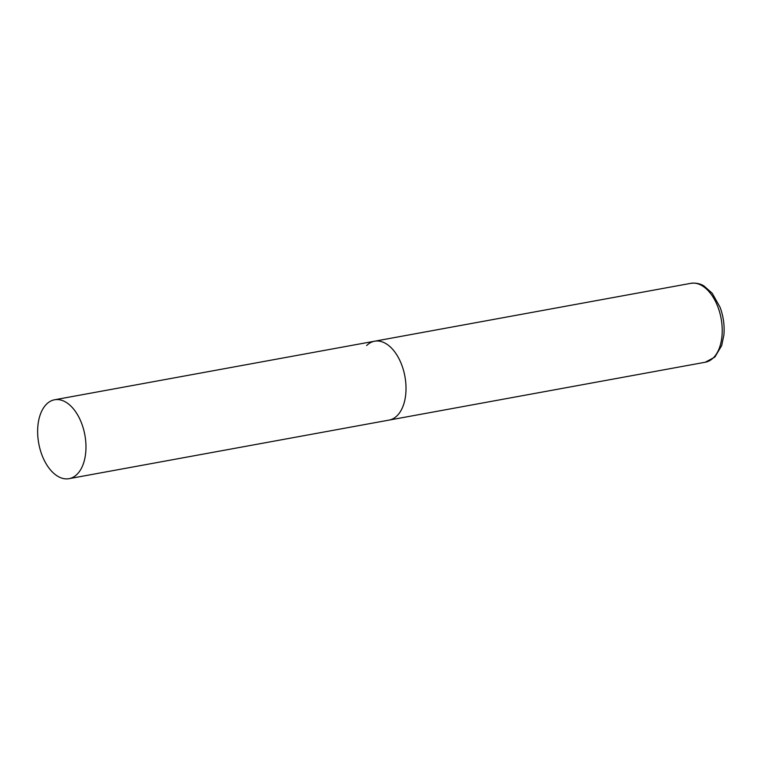 <?xml version="1.0" encoding="UTF-8"?>
<svg xmlns="http://www.w3.org/2000/svg" width="762" height="762" viewBox="0 0 762 762"><rect width="100%" height="100%" fill="white"/><g stroke="black" fill="none" stroke-linecap="round" stroke-linejoin="round"><path stroke-width="1.14" d="M397.107 415.719A40.1 23.441 79.6 0 1 389.077 420.091A40.1 23.441 -100.4 0 0 400.593 362.112A40.1 23.441 -100.4 0 0 374.637 341.205A40.1 23.441 79.6 0 1 403.136 369.065A40.1 23.441 79.6 0 1 397.107 415.719M366.608 345.577A40.1 23.441 79.6 0 1 374.637 341.205L690.848 283.331A40.1 23.441 79.6 0 1 719.347 311.191A40.1 23.441 79.6 0 1 713.318 357.854A40.1 23.441 79.6 0 1 705.288 362.226L714.87 357.064L721.7 345.577L723.9 334.889C724.691 325.555 723.414 316.363 720.09 307.305L712.203 293.237L703.917 285.931C702.85 285.312 698.449 282.388 690.848 283.331M80.543 420.681A40.1 23.441 -100.4 0 0 54.578 399.774A40.1 23.441 -100.4 0 0 43.063 457.752A40.1 23.441 -100.4 0 0 69.018 478.669A40.1 23.441 -100.4 0 0 80.543 420.681M69.018 478.669L705.288 362.226M374.637 341.205L54.578 399.774"/></g></svg>
